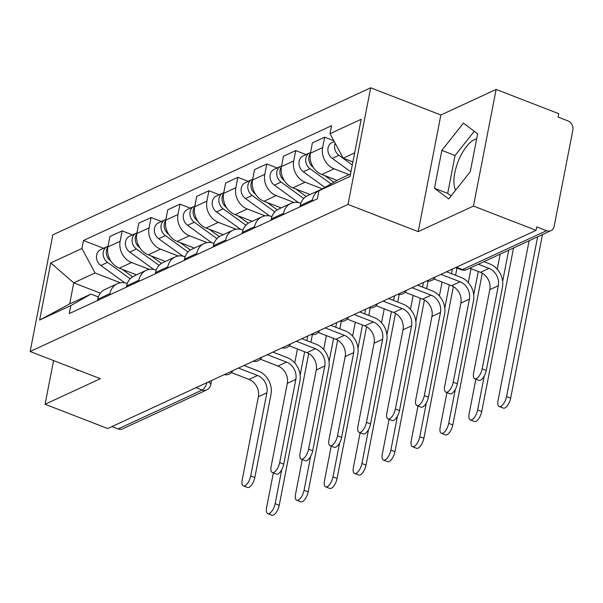 <?xml version="1.0" encoding="UTF-8"?>
<svg xmlns="http://www.w3.org/2000/svg" width="603" height="603" viewBox="0 0 603 603"><rect width="100%" height="100%" fill="white"/><g stroke="black" fill="none" stroke-linecap="round" stroke-linejoin="round"><path stroke-width="0.9" d="M455.657 190.141A28.959 12.052 111.2 0 1 457.7 162.689A28.959 12.052 111.2 0 1 474.433 139.64A28.959 12.052 111.2 0 1 476.641 138.916M473.468 206.053L496.133 89.425L440.876 114.992L370.672 87.804L52.823 234.876L30.15 351.511L348.006 204.432L418.203 231.627L473.468 206.053L536.105 230.323L107.726 428.537L45.082 404.274L100.347 378.699L30.15 351.511M496.133 89.425L558.777 113.688L558.114 117.095L567.875 120.871A7.424 6.203 65.2 0 1 572.85 130.112L554.142 226.336A7.424 6.203 65.2 0 1 550.969 230.64L466.963 269.511A7.424 6.203 -114.8 0 1 462.524 269.571L546.529 230.7A7.424 6.203 65.2 0 0 550.969 230.64M196.035 387.676L202.156 390.051A7.424 6.203 -114.8 0 0 206.595 389.983L122.59 428.861A7.424 6.203 -114.8 0 1 118.15 428.921L202.156 390.051A7.424 3.09 -68.8 0 0 206.927 382.641M112.03 426.547L118.15 428.921M53.577 360.586L45.082 404.274M546.529 230.7L536.768 226.916L536.105 230.323M349.084 174.636L334.07 168.817A17.08 14.261 -114.8 0 1 322.635 147.569L324.648 137.198L312.407 142.866L310.394 153.23A17.08 14.261 65.2 0 0 321.836 174.486L337.107 180.403M319.763 190.043L307.522 195.704A17.08 14.261 65.2 0 0 300.219 205.6L312.452 199.932A17.08 14.261 -114.8 0 1 319.763 190.043A17.08 14.261 -114.8 0 1 321.278 189.463M312.452 199.932L312.211 201.191M333.836 140.755L324.648 137.198M300.219 205.6L299.97 206.852M322.326 188.86L305.141 182.204A17.08 14.261 -114.8 0 1 293.706 160.956L295.719 150.584L283.478 156.245L281.465 166.616A17.08 14.261 65.2 0 0 292.907 187.872L310.078 194.52M283.282 214.578L283.523 213.319A17.08 14.261 -114.8 0 1 290.834 203.43A17.08 14.261 -114.8 0 1 300.867 203.219M306.06 154.594L295.719 150.584M290.834 203.43L278.594 209.09A17.08 14.261 65.2 0 0 271.282 218.979L271.041 220.238M293.97 202.472L276.212 195.591A17.08 14.261 -114.8 0 1 264.777 174.342L266.79 163.971L254.549 169.631L252.536 180.003A17.08 14.261 65.2 0 0 263.978 201.259L281.149 207.907M254.353 227.964L254.594 226.705A17.08 14.261 -114.8 0 1 261.906 216.816A17.08 14.261 -114.8 0 1 271.938 216.605M277.131 167.973L266.79 163.971M261.906 216.816L249.665 222.477A17.08 14.261 65.2 0 0 242.353 232.366L242.112 233.625M265.041 215.859L247.283 208.977A17.08 14.261 -114.8 0 1 235.841 187.729L237.861 177.357L225.62 183.018L223.607 193.39A17.08 14.261 65.2 0 0 235.042 214.645L252.22 221.293M225.424 241.351L225.665 240.092A17.08 14.261 -114.8 0 1 232.977 230.203A17.08 14.261 -114.8 0 1 243.009 229.992M248.202 181.36L237.861 177.357M232.977 230.203L220.736 235.863A17.08 14.261 65.2 0 0 213.424 245.753L213.183 247.011M236.112 229.246L218.354 222.364A17.08 14.261 -114.8 0 1 206.912 201.116L208.932 190.744L196.691 196.405L194.679 206.776A17.08 14.261 65.2 0 0 206.113 228.032L223.291 234.68M196.495 254.737L196.736 253.479A17.08 14.261 -114.8 0 1 204.048 243.589A17.08 14.261 -114.8 0 1 214.08 243.378M219.273 194.746L208.932 190.744M204.048 243.589L191.807 249.25A17.08 14.261 65.2 0 0 184.495 259.139L184.254 260.398M207.183 242.632L189.425 235.75A17.08 14.261 -114.8 0 1 177.983 214.502L180.003 204.131L167.762 209.791L165.75 220.163A17.08 14.261 65.2 0 0 177.184 241.419L194.362 248.067M167.566 268.116L167.807 266.865A17.08 14.261 -114.8 0 1 175.119 256.976A17.08 14.261 -114.8 0 1 185.151 256.765M190.344 208.133L180.003 204.131M175.119 256.976L162.878 262.637A17.08 14.261 65.2 0 0 155.566 272.526L155.325 273.785M178.254 256.019L160.496 249.137A17.08 14.261 -114.8 0 1 149.054 227.889L151.074 217.517L138.833 223.178L136.813 233.549A17.08 14.261 65.2 0 0 148.255 254.798L165.433 261.453M138.63 281.503L138.878 280.252A17.08 14.261 -114.8 0 1 146.182 270.363A17.08 14.261 -114.8 0 1 156.222 270.152M161.408 221.52L151.074 217.517M146.182 270.363L133.949 276.023A17.08 14.261 65.2 0 0 126.638 285.912L126.396 287.171M149.325 269.405L131.567 262.524A17.08 14.261 -114.8 0 1 120.125 241.275L122.145 230.904L109.904 236.564L107.884 246.936A17.08 14.261 65.2 0 0 119.326 268.184L136.504 274.84M109.701 294.89L109.95 293.638A17.08 14.261 -114.8 0 1 117.253 283.749A17.08 14.261 -114.8 0 1 127.293 283.538M132.479 234.906L122.145 230.904M117.253 283.749L105.02 289.41A17.08 14.261 65.2 0 0 97.709 299.299L97.467 300.558M354.647 152.876L343.205 158.174L352.891 161.921M343.205 158.174L330.029 133.685L361.182 119.273L350.079 176.393L318.927 190.812L339.112 179.249L350.554 173.958M100.384 293.171L73.754 282.852L69.654 303.935L90.985 294.068L70.8 305.623L69.247 313.613L317.374 198.802L318.927 190.812M70.8 305.623L39.64 320.042L50.742 262.916L81.902 248.496L95.078 272.986L73.754 282.852L50.742 262.916M330.029 133.685L331.582 125.695L83.455 240.507L81.902 248.496M370.672 87.804L348.006 204.432M440.876 114.992L418.203 231.627M434.477 188.264L448.692 198.93L470.272 171.704L477.636 133.813L463.421 123.148L441.841 150.373L434.477 188.264L447.697 193.382L451.074 195.922M76.204 369.345L77.802 370.544L78.149 370.106M120.396 282.792L95.078 272.986M90.985 294.068L98.364 296.925M103.55 248.293L83.455 240.507M69.654 303.935L39.64 320.042M474.26 131.281L455.061 155.499L447.697 193.382M455.061 155.499L441.841 150.373M483.915 261.664L489.87 263.971A18.753 15.655 -114.8 0 1 502.427 287.299L486.267 370.438A8.54 3.558 111.2 0 1 478.918 380.372L474.825 378.79A8.54 3.558 -68.8 0 0 482.174 368.855L498.334 285.716A13.922 11.623 65.2 0 0 489.01 268.395L478.322 264.257M498.334 285.716L489.802 289.666L473.641 372.805A8.54 3.558 -68.8 0 0 474.825 378.79M489.802 289.666A13.922 11.623 65.2 0 0 480.478 272.337L469.79 268.199M542.466 234.575L510.666 398.168A8.54 3.558 111.2 0 1 503.317 408.11L499.224 406.52A8.54 3.558 -68.8 0 0 506.573 396.586L537.627 236.813M529.102 240.755L498.04 400.535A8.54 3.558 -68.8 0 0 499.224 406.52M352.303 164.973L338.939 155.303A9.279 7.749 -114.8 0 1 335.2 143.288M350.954 171.915L332.268 158.393A9.279 7.749 -114.8 0 1 327.889 149.906A9.279 7.749 -114.8 0 1 332.034 142.572L334.258 141.539M446.522 271.772L460.941 277.357A18.753 15.655 -114.8 0 1 473.498 300.686L457.338 383.825A8.54 3.558 111.2 0 1 449.989 393.759L445.896 392.176A8.54 3.558 -68.8 0 0 453.245 382.242L469.405 299.103A13.922 11.623 65.2 0 0 460.081 281.782L440.929 274.365M469.405 299.103L460.873 303.053L444.713 386.184A8.54 3.558 -68.8 0 0 445.896 392.176M460.873 303.053A13.922 11.623 65.2 0 0 451.549 285.724L433.934 278.903M417.593 285.159L432.012 290.744A18.753 15.655 -114.8 0 1 444.569 314.073L428.409 397.211A8.54 3.558 111.2 0 1 421.06 407.146L416.967 405.563A8.54 3.558 -68.8 0 0 424.316 395.628L440.476 312.49A13.922 11.623 65.2 0 0 431.153 295.169L412 287.744M440.476 312.49L431.944 316.439L415.784 399.57A8.54 3.558 -68.8 0 0 416.967 405.563M431.944 316.439A13.922 11.623 65.2 0 0 422.62 299.111L405.005 292.289M513.537 247.961L481.737 411.555A8.54 3.558 111.2 0 1 474.388 421.497L470.295 419.907A8.54 3.558 -68.8 0 0 477.644 409.972L484.239 376.023M475.865 379.189L469.111 413.922A8.54 3.558 -68.8 0 0 470.295 419.907M333.904 182.234L324.746 175.609M313.319 167.348L313.161 167.235A9.279 7.749 -114.8 0 1 310.334 153.561M331.017 183.885L310.01 168.689A9.279 7.749 -114.8 0 1 305.638 160.202A9.279 7.749 -114.8 0 1 309.776 152.868A9.279 7.749 -114.8 0 1 310.522 152.582M324.904 187.39L303.332 171.78A9.279 7.749 -114.8 0 1 298.96 163.292A9.279 7.749 -114.8 0 1 303.105 155.958L309.776 152.868M497.241 269.209L500.166 254.142M502.646 281.345L508.698 250.2M482.294 273.212L452.808 424.942A8.54 3.558 111.2 0 1 445.459 434.884L441.366 433.293A8.54 3.558 -68.8 0 0 448.715 423.359L455.31 389.41M446.936 392.576L440.182 427.308A8.54 3.558 -68.8 0 0 441.366 433.293M306.136 196.465L295.817 188.995M284.39 180.734L284.232 180.621A9.279 7.749 -114.8 0 1 281.405 166.948M303.731 198.462L281.081 182.076A9.279 7.749 -114.8 0 1 276.709 173.589A9.279 7.749 -114.8 0 1 280.847 166.255A9.279 7.749 -114.8 0 1 281.593 165.968M298.417 202.54L274.403 185.166A9.279 7.749 -114.8 0 1 270.031 176.679A9.279 7.749 -114.8 0 1 274.169 169.345L280.847 166.255M484.608 261.348L484.495 261.89M468.312 282.596L471.018 268.674M473.717 294.731L478.239 271.471M388.664 298.545L403.083 304.131A18.753 15.655 -114.8 0 1 415.64 327.459L399.48 410.598A8.54 3.558 111.2 0 1 392.131 420.532L388.038 418.949A8.54 3.558 -68.8 0 0 395.387 409.015L411.548 325.876A13.922 11.623 65.2 0 0 402.224 308.555L383.071 301.131M411.548 325.876L403.015 329.826L386.855 412.957A8.54 3.558 -68.8 0 0 388.038 418.949M403.015 329.826A13.922 11.623 65.2 0 0 393.691 312.497L376.076 305.676M359.735 311.932L374.146 317.517A18.753 15.655 -114.8 0 1 386.711 340.846L370.551 423.984A8.54 3.558 111.2 0 1 363.202 433.919L359.109 432.336A8.54 3.558 -68.8 0 0 366.458 422.401L382.619 339.263A13.922 11.623 65.2 0 0 373.295 321.942L354.142 314.517M382.619 339.263L374.086 343.213L357.926 426.344A8.54 3.558 -68.8 0 0 359.109 432.336M374.086 343.213A13.922 11.623 65.2 0 0 364.762 325.884L347.147 319.062M330.798 325.319L345.218 330.904A18.753 15.655 -114.8 0 1 357.783 354.232L341.622 437.371A8.54 3.558 111.2 0 1 334.273 447.305L330.18 445.723A8.54 3.558 -68.8 0 0 337.529 435.788L353.69 352.649A13.922 11.623 65.2 0 0 344.358 335.328L325.213 327.904M353.69 352.649L345.157 356.599L328.997 439.73A8.54 3.558 -68.8 0 0 330.18 445.723M345.157 356.599A13.922 11.623 65.2 0 0 335.833 339.27L318.218 332.449M453.366 286.598L423.879 438.328A8.54 3.558 111.2 0 1 416.522 448.27L412.437 446.68A8.54 3.558 -68.8 0 0 419.786 436.745L426.381 402.796M418 405.962L411.254 440.695A8.54 3.558 -68.8 0 0 412.437 446.68M277.207 209.852L266.888 202.382M255.461 194.121L255.303 194.008A9.279 7.749 -114.8 0 1 252.476 180.335M274.802 211.849L252.152 195.462A9.279 7.749 -114.8 0 1 247.78 186.975A9.279 7.749 -114.8 0 1 251.918 179.641A9.279 7.749 -114.8 0 1 252.665 179.355M269.488 215.927L245.474 198.553A9.279 7.749 -114.8 0 1 241.102 190.066A9.279 7.749 -114.8 0 1 245.24 182.732L251.918 179.641M456.848 268.026A18.753 15.655 -114.8 0 1 456.561 270.189L455.567 275.277M439.383 295.983L442.089 282.061M444.788 308.118L449.31 284.857M451.474 273.694L452.378 269.066M424.437 299.985L394.942 451.715A8.54 3.558 111.2 0 1 387.593 461.657L383.5 460.066A8.54 3.558 -68.8 0 0 390.857 450.132L397.452 416.183M389.071 419.349L382.325 454.082A8.54 3.558 -68.8 0 0 383.5 460.066M248.278 223.238L237.951 215.768M226.532 207.507L226.374 207.394A9.279 7.749 -114.8 0 1 223.547 193.721M245.873 225.236L223.223 208.849A9.279 7.749 -114.8 0 1 218.844 200.362A9.279 7.749 -114.8 0 1 222.989 193.028A9.279 7.749 -114.8 0 1 223.736 192.741M240.559 229.313L216.545 211.939A9.279 7.749 -114.8 0 1 212.173 203.452A9.279 7.749 -114.8 0 1 216.311 196.118L222.989 193.028M427.942 281.111A18.753 15.655 -114.8 0 1 427.633 283.576L426.638 288.664M410.455 309.369L413.161 295.447M415.859 321.505L420.374 298.244M422.545 287.081L423.449 282.453M395.508 313.372L366.013 465.101A8.54 3.558 111.2 0 1 358.664 475.036L354.572 473.453A8.54 3.558 -68.8 0 0 361.921 463.519L368.523 429.57M360.142 432.735L353.396 467.468A8.54 3.558 -68.8 0 0 354.572 473.453M219.349 236.625L209.022 229.155M197.603 220.894L197.445 220.781A9.279 7.749 -114.8 0 1 194.618 207.108M216.944 238.622L194.294 222.236A9.279 7.749 -114.8 0 1 189.915 213.748A9.279 7.749 -114.8 0 1 194.06 206.414A9.279 7.749 -114.8 0 1 194.799 206.128M211.63 242.7L187.616 225.326A9.279 7.749 -114.8 0 1 183.244 216.839A9.279 7.749 -114.8 0 1 187.382 209.505L194.06 206.414M399.013 294.498A18.753 15.655 -114.8 0 1 398.704 296.962L397.709 302.05M381.526 322.748L384.232 308.834M386.93 334.891L391.445 311.63M393.616 300.467L394.52 295.839M301.869 338.705L316.289 344.29A18.753 15.655 -114.8 0 1 328.854 367.619L312.693 450.758A8.54 3.558 111.2 0 1 305.337 460.692L301.251 459.109A8.54 3.558 -68.8 0 0 308.6 449.175L324.761 366.036A13.922 11.623 65.2 0 0 315.429 348.715L296.284 341.29M324.761 366.036L316.228 369.986L300.068 453.117A8.54 3.558 -68.8 0 0 301.251 459.109M316.228 369.986A13.922 11.623 65.2 0 0 306.904 352.657L289.282 345.836M366.579 326.758L337.085 478.488A8.54 3.558 111.2 0 1 329.735 488.422L325.643 486.84A8.54 3.558 -68.8 0 0 332.992 476.905L339.595 442.956M331.213 446.122L324.467 480.847A8.54 3.558 -68.8 0 0 325.643 486.84M190.42 250.011L180.093 242.542M168.674 234.281L168.516 234.168A9.279 7.749 -114.8 0 1 165.682 220.494M188.015 252.009L165.365 235.622A9.279 7.749 -114.8 0 1 160.986 227.135A9.279 7.749 -114.8 0 1 165.132 219.801A9.279 7.749 -114.8 0 1 165.87 219.515M182.701 256.087L158.687 238.713A9.279 7.749 -114.8 0 1 154.315 230.225A9.279 7.749 -114.8 0 1 158.453 222.891L165.132 219.801M370.084 307.884A18.753 15.655 -114.8 0 1 369.767 310.349L368.78 315.437M352.597 336.135L355.295 322.221M357.994 348.278L362.516 325.017M364.687 313.854L365.591 309.226M272.94 352.092L287.36 357.677A18.753 15.655 -114.8 0 1 299.917 381.006L283.764 464.144A8.54 3.558 111.2 0 1 276.408 474.079L272.315 472.496A8.54 3.558 -68.8 0 0 279.671 462.561L295.832 379.423A13.922 11.623 65.2 0 0 286.5 362.094L267.348 354.677M295.832 379.423L287.299 383.372L271.139 466.503A8.54 3.558 -68.8 0 0 272.315 472.496M287.299 383.372A13.922 11.623 65.2 0 0 277.975 366.044L260.353 359.222M337.65 340.145L308.156 491.875A8.54 3.558 111.2 0 1 300.807 501.809L296.714 500.226A8.54 3.558 -68.8 0 0 304.063 490.292L310.666 456.335M302.284 459.509L295.538 494.234A8.54 3.558 -68.8 0 0 296.714 500.226M161.491 263.398L151.165 255.928M139.745 247.66L139.587 247.554A9.279 7.749 -114.8 0 1 136.753 233.881M159.086 265.395L136.436 249.009A9.279 7.749 -114.8 0 1 132.057 240.522A9.279 7.749 -114.8 0 1 136.203 233.188A9.279 7.749 -114.8 0 1 136.941 232.894M153.773 269.473L129.758 252.099A9.279 7.749 -114.8 0 1 125.386 243.612A9.279 7.749 -114.8 0 1 129.524 236.278L136.203 233.188M341.155 321.271A18.753 15.655 -114.8 0 1 340.838 323.736L339.851 328.823M323.66 349.521L326.366 335.607M329.065 361.664L333.587 338.404M335.758 327.241L336.662 322.613M244.011 365.478L258.431 371.064A18.753 15.655 -114.8 0 1 270.988 394.392L254.828 477.531A8.54 3.558 111.2 0 1 247.479 487.465L243.386 485.882A8.54 3.558 -68.8 0 0 250.735 475.94L266.895 392.809A13.922 11.623 65.2 0 0 257.571 375.481L238.419 368.064M266.895 392.809L258.37 396.751L242.21 479.89A8.54 3.558 -68.8 0 0 243.386 485.882M258.37 396.751A13.922 11.623 65.2 0 0 249.039 379.43L231.424 372.609M308.721 353.531L279.227 505.261A8.54 3.558 111.2 0 1 271.878 515.196L267.785 513.613A8.54 3.558 -68.8 0 0 275.134 503.678L281.737 469.722M273.355 472.895L266.601 507.62A8.54 3.558 -68.8 0 0 267.785 513.613M132.554 276.785L122.236 269.315M110.809 261.046L110.658 260.941A9.279 7.749 -114.8 0 1 107.824 247.268M130.158 278.782L107.507 262.395A9.279 7.749 -114.8 0 1 103.128 253.908A9.279 7.749 -114.8 0 1 107.274 246.574A9.279 7.749 -114.8 0 1 108.012 246.28M124.836 282.86L100.829 265.486A9.279 7.749 -114.8 0 1 96.45 256.999A9.279 7.749 -114.8 0 1 100.595 249.665L107.274 246.574M312.218 334.657A18.753 15.655 -114.8 0 1 311.909 337.122L310.922 342.21M294.731 362.908L297.437 348.994M300.136 375.051L304.658 351.79M306.829 340.627L307.726 335.992M119.326 268.184L131.567 262.524M148.255 254.798L160.496 249.137M177.184 241.419L189.425 235.75M206.113 228.032L218.354 222.364M235.042 214.645L247.283 208.977M263.978 201.259L276.212 195.591M292.907 187.872L305.141 182.204M321.836 174.486L334.07 168.817M126.638 285.912L138.878 280.252M155.566 272.526L167.807 266.865M184.495 259.139L196.736 253.479M213.424 245.753L225.665 240.092M242.353 232.366L254.594 226.705M271.282 218.979L283.523 213.319M97.709 299.299L109.95 293.638M136.813 233.549L149.054 227.889M165.75 220.163L177.983 214.502M194.679 206.776L206.912 201.116M223.607 193.39L235.841 187.729M252.536 180.003L264.777 174.342M281.465 166.616L293.706 160.956M310.394 153.23L322.635 147.569M107.884 246.936L120.125 241.275M455.634 267.559L461.159 269.692A7.424 3.09 -68.8 0 0 462.524 269.571L456.403 267.204M211.578 380.485L210.764 384.661A7.424 2.676 -169 0 0 208.284 382.008M482.174 368.855L486.267 370.438M489.01 268.395L480.478 272.337M506.573 396.586L510.666 398.168M332.268 158.393L338.939 155.303M453.245 382.242L457.338 383.825M460.081 281.782L451.549 285.724M424.316 395.628L428.409 397.211M431.153 295.169L422.62 299.111M477.644 409.972L481.737 411.555M303.332 171.78L310.01 168.689M448.715 423.359L452.808 424.942M274.403 185.166L281.081 182.076M395.387 409.015L399.48 410.598M402.224 308.555L393.691 312.497M366.458 422.401L370.551 423.984M373.295 321.942L364.762 325.884M337.529 435.788L341.622 437.371M344.358 335.328L335.833 339.27M419.786 436.745L423.879 438.328M245.474 198.553L252.152 195.462M390.857 450.132L394.942 451.715M216.545 211.939L223.223 208.849M361.921 463.519L366.013 465.101M187.616 225.326L194.294 222.236M308.6 449.175L312.693 450.758M315.429 348.715L306.904 352.657M332.992 476.905L337.085 478.488M158.687 238.713L165.365 235.622M279.671 462.561L283.764 464.144M286.5 362.094L277.975 366.044M304.063 490.292L308.156 491.875M129.758 252.099L136.436 249.009M250.735 475.94L254.828 477.531M257.571 375.481L249.039 379.43M275.134 503.678L279.227 505.261M100.829 265.486L107.507 262.395M426.773 280.915A7.424 7.424 0 0 0 435.291 276.965M397.844 294.294A7.424 7.424 0 0 0 406.362 290.352M368.915 307.681A7.424 7.424 0 0 0 377.433 303.739M339.986 321.067A7.424 7.424 0 0 0 348.504 317.125M311.058 334.454A7.424 7.424 0 0 0 319.575 330.512M282.129 347.841A7.424 7.424 0 0 0 290.646 343.898M253.192 361.227A7.424 7.424 0 0 0 261.717 357.285M224.263 374.614A7.424 7.424 0 0 0 232.788 370.672M206.595 389.983A7.424 7.424 0 0 0 210.764 384.661M461.159 269.692A7.424 7.424 0 0 0 466.963 269.511"/></g></svg>
